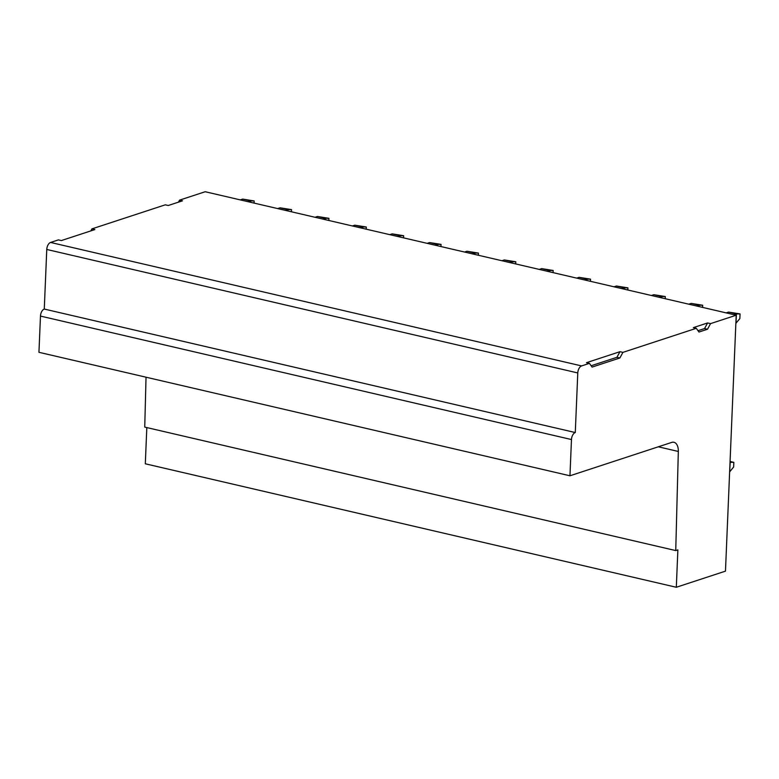 <?xml version="1.0" encoding="UTF-8"?>
<svg xmlns="http://www.w3.org/2000/svg" width="779" height="779" viewBox="0 0 779 779"><rect width="100%" height="100%" fill="white"/><g stroke="black" fill="none" stroke-linecap="round" stroke-linejoin="round"><path stroke-width="1.17" d="M146.822 427.583L145.303 463.787L676.308 587.269L725.473 571.143L736.204 315.213L710.555 323.626L707.605 322.944L704.567 328.553L698.003 330.695M44.276 309.059A6.066 3.389 103.1 0 0 40.469 316.079L38.95 352.303L569.955 475.784L571.474 439.551A6.066 3.389 -76.9 0 1 575.282 432.54L44.276 309.059L46.769 249.465A6.066 3.389 103.1 0 1 50.577 242.454L58.415 239.883L61.366 240.565L94.853 229.581L91.903 228.89L165.294 204.819L168.235 205.5L182.49 200.826L179.55 200.145L205.198 191.731L736.204 315.213M676.308 587.269L677.876 549.877L675.744 550.578L144.738 427.096L146.033 377.202M675.744 550.578L678.324 451.46A12.133 6.768 103.1 0 0 673.942 442.277A12.133 6.768 103.1 0 0 671.683 442.414L569.955 475.784M575.282 432.54L577.784 372.946A6.066 3.389 -76.9 0 1 581.592 365.926L589.421 363.355L592.079 367.094L619.87 357.98L622.918 352.371L619.967 351.689L616.929 357.298L591.134 365.76M622.918 352.371L696.299 328.3L693.359 327.618L707.605 322.944M589.421 363.355L586.48 362.673L619.967 351.689M696.299 328.3L698.958 332.039L707.507 329.235L710.555 323.626M707.507 329.235L704.567 328.553M619.87 357.98L616.929 357.298M91.903 228.89L90.822 230.905M179.55 200.145L178.459 202.15M726.164 312.876L728.56 312.087L736.408 313.918L734.013 314.697M730.069 461.47L733.828 462.346L730.186 462.327L729.641 471.733M729.796 471.684L733.633 467.02L733.828 462.346M736.019 323.266L736.408 313.918L740.05 313.927L739.855 318.601L735.863 323.314M740.05 313.927L728.56 312.087M696.64 306.011L699.036 305.222L698.977 306.556M691.187 303.401L699.036 305.222L702.677 305.232L691.187 303.401L688.792 304.18M702.677 305.232L702.58 307.393M659.258 297.315L661.663 296.526L661.605 297.86M653.815 294.705L661.663 296.526L665.295 296.546L653.815 294.705L651.41 295.494M665.295 296.546L665.208 298.698M621.885 288.629L624.281 287.841L624.232 289.175M616.432 286.02L624.281 287.841L627.923 287.85L616.432 286.02L614.037 286.799M627.923 287.85L627.835 290.012M584.513 279.934L586.908 279.145L586.85 280.479M579.06 277.324L586.908 279.145L590.55 279.164L579.06 277.324L576.664 278.113M590.55 279.164L590.453 281.316M547.131 271.248L549.536 270.459L549.477 271.793M541.687 268.628L549.536 270.459L553.168 270.469L541.687 268.628L539.282 269.417M553.168 270.469L553.08 272.631M509.758 262.552L512.154 261.763L512.105 263.098M504.305 259.943L512.154 261.763L515.795 261.773L504.305 259.943L501.91 260.731M515.795 261.773L515.708 263.935M472.386 253.857L474.781 253.078L474.723 254.402M466.933 251.247L474.781 253.078L478.423 253.087L466.933 251.247L464.537 252.036M478.423 253.087L478.335 255.249M435.013 245.171L437.409 244.382L437.35 245.716M429.56 242.561L437.409 244.382L441.05 244.392L429.56 242.561L427.165 243.35M441.05 244.392L440.953 246.553M397.631 236.475L400.026 235.696L399.978 237.02M392.188 233.866L400.026 235.696L403.668 235.706L392.188 233.866L389.782 234.654M403.668 235.706L403.58 237.858M360.258 227.789L362.654 227.001L362.595 228.335M354.805 225.18L362.654 227.001L366.296 227.01L354.805 225.18L352.41 225.959M366.296 227.01L366.208 229.172M322.886 219.094L325.281 218.305L325.223 219.639M317.433 216.484L325.281 218.305L328.923 218.324L317.433 216.484L315.037 217.273M328.923 218.324L328.826 220.476M285.503 210.408L287.909 209.619L287.85 210.953M280.06 207.798L287.909 209.619L291.541 209.629L280.06 207.798L277.655 208.577M291.541 209.629L291.453 211.791M248.131 201.712L250.526 200.924L250.478 202.258M242.678 199.103L250.526 200.924L254.168 200.943L242.678 199.103L240.283 199.891M254.168 200.943L254.081 203.095M678.324 451.46L658.304 446.795M571.474 439.551L40.469 316.079M577.784 372.946L46.769 249.465M50.577 242.454L581.592 365.926"/></g></svg>
